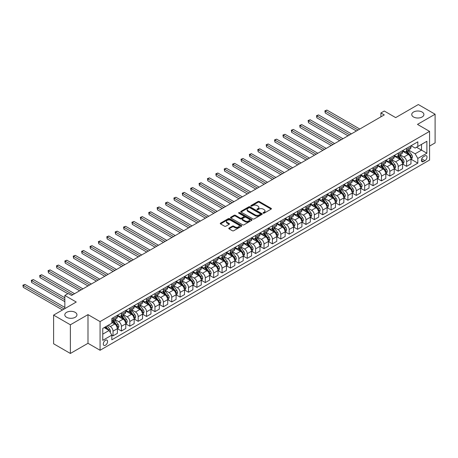 <?xml version="1.0" encoding="UTF-8"?>
<svg xmlns="http://www.w3.org/2000/svg" width="458" height="458" viewBox="0 0 458 458"><rect width="100%" height="100%" fill="white"/><g stroke="black" fill="none" stroke-linecap="round" stroke-linejoin="round"><path stroke-width="0.69" d="M263.224 213.165A0.653 0.378 0 0 0 264.146 213.165L271.147 209.123A0.933 0.538 0 0 0 271.422 208.745A0.933 0.538 0 0 0 271.147 208.361L259.291 201.52A0.933 0.538 0 0 0 257.974 201.52L250.973 205.562A0.653 0.378 0 0 0 251.894 206.094L252.805 205.568A2.983 1.723 0 0 1 257.018 205.568L258.009 206.14A2.983 1.723 0 0 1 258.879 207.354A2.983 1.723 0 0 1 258.009 208.573L257.098 209.094A0.653 0.378 0 0 0 258.02 209.627L258.93 209.106A2.983 1.723 0 0 1 263.144 209.106L264.134 209.678A2.983 1.723 0 0 1 265.005 210.892A2.983 1.723 0 0 1 264.134 212.111L263.224 212.632A0.653 0.378 0 0 0 263.224 213.165L263.224 212.632M75.175 312.339A6.074 3.509 0 0 0 68.557 311.577A6.074 3.509 0 0 0 64.807 314.818A6.074 3.509 0 0 0 66.587 317.297A6.074 3.509 0 0 0 73.206 318.058A6.074 3.509 0 0 0 76.955 314.818A6.074 3.509 0 0 0 75.175 312.339M422.116 112.033A6.074 3.509 0 0 0 415.498 111.271A6.074 3.509 0 0 0 411.748 114.511A6.074 3.509 0 0 0 413.528 116.99A6.074 3.509 0 0 0 420.146 117.752A6.074 3.509 0 0 0 423.896 114.511A6.074 3.509 0 0 0 422.116 112.033M105.443 345.229A3.034 1.752 120 0 0 107.424 342.555A3.034 1.752 120 0 0 106.96 340.122A3.034 1.752 120 0 0 105.443 340.271A3.034 1.752 120 0 0 103.456 342.945A3.034 1.752 120 0 0 103.92 345.384A3.034 1.752 120 0 0 105.443 345.229M229.057 228.061A0.933 0.538 0 0 0 228.782 228.445A0.933 0.538 0 0 0 229.057 228.823L232.383 230.746A0.933 0.538 0 0 0 233.7 230.746L241.475 226.258A0.933 0.538 0 0 0 241.744 225.874A0.933 0.538 0 0 0 241.475 225.496L229.618 218.649A0.933 0.538 0 0 0 228.302 218.649L220.527 223.138A0.933 0.538 0 0 0 220.252 223.521A0.933 0.538 0 0 0 220.527 223.899L224.546 226.218A0.933 0.538 0 0 0 225.863 226.218L229.189 224.3A0.933 0.538 0 0 0 229.464 223.916A0.933 0.538 0 0 0 229.189 223.538L227.197 222.388A2.49 1.437 0 0 1 226.464 221.369A2.49 1.437 0 0 1 228.004 220.04A2.49 1.437 0 0 1 230.718 220.355L238.526 224.861A2.49 1.437 0 0 1 239.253 225.874A2.49 1.437 0 0 1 237.719 227.208A2.49 1.437 0 0 1 235 226.893L233.7 226.143A0.933 0.538 0 0 0 232.383 226.143L229.057 228.061L229.057 228.823L232.383 226.916L232.383 226.143M429.564 146.091L435.1 142.89L435.1 114.225L418.326 104.538L395.678 117.614L384.268 111.025L380.913 112.966L384.268 114.901L71.551 295.444L68.196 293.509L64.841 295.444L64.841 308.618M70.377 324.791L70.377 353.462L87.993 343.294L87.993 314.623L70.377 324.791L53.603 315.11L76.251 302.034L64.841 295.444M87.993 314.623L100.073 321.596L429.564 131.366L429.564 160.037L100.073 350.267L100.073 321.596M435.1 114.225L417.484 124.393L429.564 131.366M252.868 218.918A0.933 0.538 0 0 0 254.184 218.918L261.959 214.43A0.933 0.538 0 0 0 262.234 214.046A0.933 0.538 0 0 0 261.959 213.668L250.102 206.821A0.933 0.538 0 0 0 248.786 206.821L241.011 211.31A0.933 0.538 0 0 0 240.736 211.693A0.933 0.538 0 0 0 241.011 212.071L252.868 218.918M239.002 213.308A0.653 0.378 0 0 1 239.66 213.399L239.66 212.621L251.717 219.582A0.933 0.538 0 0 1 251.986 219.96A0.933 0.538 0 0 1 251.717 220.344L243.942 224.832A0.933 0.538 0 0 1 242.626 224.832L230.769 217.985L234.095 216.079L234.095 215.306L230.769 217.224A0.933 0.538 0 0 0 230.494 217.607A0.933 0.538 0 0 0 230.769 217.985L230.769 217.224M234.095 216.079A0.933 0.538 0 0 1 235.412 216.079L235.412 215.306A0.933 0.538 0 0 0 234.095 215.306M235.412 215.306L240.221 218.082A0.933 0.538 0 0 0 241.538 218.082L243.748 216.806A0.933 0.538 0 0 0 244.017 216.428A0.933 0.538 0 0 0 243.748 216.044L238.738 213.153A0.653 0.378 0 0 1 239.66 212.621M70.377 353.462L53.603 343.775L53.603 315.11M424.932 155.892L423.455 156.745A2.943 1.7 120 0 0 421.537 159.338A2.943 1.7 120 0 0 421.984 161.691A2.943 1.7 120 0 0 423.455 161.548L424.932 160.695A2.943 1.7 120 0 0 426.856 158.102A2.943 1.7 120 0 0 426.404 155.743A2.943 1.7 120 0 0 424.932 155.892M411.078 145.718L415.137 148.066L417.822 146.514L417.822 141.825L111.815 318.499L111.815 323.188L102.758 328.415L102.758 340.351L111.815 335.119L111.815 339.807L417.822 163.134L417.822 158.451L415.137 153.796L408.462 149.949M417.822 146.514L426.879 141.287L426.879 153.218L417.822 158.451M87.993 343.294L100.073 350.267M380.913 112.966L380.913 116.836M416.545 147.253L421.509 150.121L421.509 144.385L426.879 141.287M415.137 153.796L421.509 150.121L426.879 153.218M102.758 334.151L109.13 330.47L104.166 327.602M111.815 335.159L113.023 335.857L113.023 331.168A3.796 2.193 -120 0 0 110.338 326.52L108.191 325.277M113.023 335.857L117.385 333.338L117.385 328.649A3.796 2.193 -120 0 0 114.7 324.001L111.815 322.335M117.488 328.747L121.41 331.014L121.41 326.325A3.796 2.193 -120 0 0 118.725 321.676L114.872 319.449M121.41 331.014L125.773 328.495L125.773 323.806A3.796 2.193 -120 0 0 123.088 319.157L117.385 315.865M125.876 323.903L129.803 326.17L129.803 321.482A3.796 2.193 -120 0 0 127.118 316.833L123.259 314.606M129.803 326.17L134.16 323.651L134.16 318.963A3.796 2.193 -120 0 0 131.48 314.314L125.773 311.022M134.263 319.06L138.19 321.327L138.19 316.638A3.796 2.193 -120 0 0 135.505 311.99L131.652 309.763M138.19 321.327L142.553 318.808L142.553 314.119A3.796 2.193 -120 0 0 139.867 309.471L134.16 306.179M142.65 314.217L146.577 316.484L146.577 311.795A3.796 2.193 -120 0 0 143.892 307.146L140.039 304.919M146.577 316.484L150.94 313.965L150.94 309.276A3.796 2.193 -120 0 0 148.255 304.627L142.553 301.335M151.037 309.373L154.964 311.64L154.964 306.952A3.796 2.193 -120 0 0 152.279 302.303L148.426 300.076M154.964 311.64L159.327 309.121L159.327 304.433A3.796 2.193 -120 0 0 156.642 299.784L150.94 296.492M159.43 304.53L163.351 306.797L163.351 302.108A3.796 2.193 -120 0 0 160.666 297.46L156.813 295.233M163.351 306.797L167.714 304.278L167.714 299.589A3.796 2.193 -120 0 0 165.029 294.941L159.327 291.649M167.817 299.687L171.744 301.954L171.744 297.265A3.796 2.193 -120 0 0 169.059 292.616L165.201 290.389M171.744 301.954L176.101 299.435L176.101 294.746A3.796 2.193 -120 0 0 173.422 290.097L167.714 286.805M176.204 294.843L180.131 297.11L180.131 292.422A3.796 2.193 -120 0 0 177.446 287.773L173.593 285.546M180.131 297.11L184.494 294.591L184.494 289.903A3.796 2.193 -120 0 0 181.809 285.254L176.101 281.962M184.591 290L188.519 292.267L188.519 287.578A3.796 2.193 -120 0 0 185.834 282.93L181.981 280.708M188.519 292.267L192.881 289.748L192.881 285.059A3.796 2.193 -120 0 0 190.196 280.411L184.494 277.119M192.978 285.157L196.906 287.424L196.906 282.735A3.796 2.193 -120 0 0 194.221 278.086L190.368 275.865M196.906 287.424L201.268 284.905L201.268 280.222A3.796 2.193 -120 0 0 198.583 275.567L192.881 272.275M201.371 280.313L205.293 282.58L205.293 277.892A3.796 2.193 -120 0 0 202.608 273.243L198.755 271.022M205.293 282.58L209.655 280.061L209.655 275.378A3.796 2.193 -120 0 0 206.97 270.73L201.268 267.432M209.758 275.476L213.686 277.737L213.686 273.054A3.796 2.193 -120 0 0 211.001 268.399L207.142 266.178M213.686 277.737L218.042 275.224L218.042 270.535A3.796 2.193 -120 0 0 215.363 265.886L209.655 262.589M218.145 270.632L222.073 272.899L222.073 268.211A3.796 2.193 -120 0 0 219.388 263.562L215.535 261.335M222.073 272.899L226.435 270.38L226.435 265.692A3.796 2.193 -120 0 0 223.75 261.043L218.042 257.745M226.533 265.789L230.46 268.056L230.46 263.367A3.796 2.193 -120 0 0 227.775 258.718L223.922 256.491M230.46 268.056L234.822 265.537L234.822 260.848A3.796 2.193 -120 0 0 232.137 256.199L226.435 252.902M234.92 260.946L238.847 263.213L238.847 258.524A3.796 2.193 -120 0 0 236.162 253.875L232.309 251.648M238.847 263.213L243.209 260.694L243.209 256.005A3.796 2.193 -120 0 0 240.524 251.356L234.822 248.064M243.312 256.102L247.234 258.369L247.234 253.68A3.796 2.193 -120 0 0 244.549 249.032L240.696 246.805M247.234 258.369L251.597 255.85L251.597 251.161A3.796 2.193 -120 0 0 248.912 246.513L243.209 243.221M251.7 251.259L255.627 253.526L255.627 248.837A3.796 2.193 -120 0 0 252.942 244.188L249.083 241.961M255.627 253.526L259.984 251.007L259.984 246.318A3.796 2.193 -120 0 0 257.304 241.669L251.597 238.378M260.087 246.415L264.014 248.683L264.014 243.994A3.796 2.193 -120 0 0 261.329 239.345L257.476 237.118M264.014 248.683L268.377 246.164L268.377 241.475A3.796 2.193 -120 0 0 265.692 236.826L259.984 233.534M268.474 241.572L272.401 243.839L272.401 239.15A3.796 2.193 -120 0 0 269.716 234.502L265.863 232.275M272.401 243.839L276.764 241.32L276.764 236.631A3.796 2.193 -120 0 0 274.079 231.983L268.377 228.691M276.861 236.729L280.788 238.996L280.788 234.307A3.796 2.193 -120 0 0 278.103 229.658L274.25 227.431M280.788 238.996L285.151 236.477L285.151 231.788A3.796 2.193 -120 0 0 282.466 227.139L276.764 223.847M285.254 231.885L289.175 234.153L289.175 229.464A3.796 2.193 -120 0 0 286.49 224.815L282.638 222.588M289.175 234.153L293.538 231.634L293.538 226.945A3.796 2.193 -120 0 0 290.853 222.296L285.151 219.004M293.641 227.042L297.568 229.309L297.568 224.62A3.796 2.193 -120 0 0 294.883 219.972L291.025 217.75M297.568 229.309L301.925 226.79L301.925 222.101A3.796 2.193 -120 0 0 299.246 217.453L293.538 214.161M302.028 222.199L305.955 224.466L305.955 219.777A3.796 2.193 -120 0 0 303.27 215.128L299.418 212.907M305.955 224.466L310.318 221.947L310.318 217.258A3.796 2.193 -120 0 0 307.633 212.609L301.925 209.317M310.415 217.355L314.343 219.622L314.343 214.934A3.796 2.193 -120 0 0 311.658 210.285L307.805 208.064M314.343 219.622L318.705 217.103L318.705 212.42A3.796 2.193 -120 0 0 316.02 207.766L310.318 204.474M318.802 212.512L322.73 214.779L322.73 210.096A3.796 2.193 -120 0 0 320.045 205.442L316.192 203.22M322.73 214.779L327.092 212.266L327.092 207.577A3.796 2.193 -120 0 0 324.407 202.928L318.705 199.631M327.195 207.674L331.117 209.936L331.117 205.253A3.796 2.193 -120 0 0 328.432 200.598L324.579 198.377M331.117 209.936L335.479 207.422L335.479 202.734A3.796 2.193 -120 0 0 332.794 198.085L327.092 194.787M335.582 202.831L339.51 205.098L339.51 200.409A3.796 2.193 -120 0 0 336.825 195.761L332.966 193.534M339.51 205.098L343.866 202.579L343.866 197.89A3.796 2.193 -120 0 0 341.187 193.242L335.479 189.944M343.969 197.988L347.897 200.255L347.897 195.566A3.796 2.193 -120 0 0 345.212 190.917L341.359 188.69M347.897 200.255L352.259 197.736L352.259 193.047A3.796 2.193 -120 0 0 349.574 188.398L343.866 185.106M352.357 193.144L356.284 195.411L356.284 190.723A3.796 2.193 -120 0 0 353.599 186.074L349.746 183.847M356.284 195.411L360.646 192.892L360.646 188.204A3.796 2.193 -120 0 0 357.961 183.555L352.259 180.263M360.744 188.301L364.671 190.568L364.671 185.879A3.796 2.193 -120 0 0 361.986 181.231L358.133 179.004M364.671 190.568L369.034 188.049L369.034 183.36A3.796 2.193 -120 0 0 366.348 178.712L360.646 175.42M369.137 183.458L373.058 185.725L373.058 181.036A3.796 2.193 -120 0 0 370.379 176.387L366.52 174.16M373.058 185.725L377.421 183.206L377.421 178.517A3.796 2.193 -120 0 0 374.736 173.868L369.034 170.576M377.524 178.614L381.451 180.881L381.451 176.193A3.796 2.193 -120 0 0 378.766 171.544L374.913 169.317M381.451 180.881L385.808 178.362L385.808 173.674A3.796 2.193 -120 0 0 383.128 169.025L377.421 165.733M385.911 173.771L389.838 176.038L389.838 171.349A3.796 2.193 -120 0 0 387.153 166.701L383.3 164.474M389.838 176.038L394.201 173.519L394.201 168.83A3.796 2.193 -120 0 0 391.516 164.182L385.808 160.89M394.298 168.928L398.225 171.195L398.225 166.506A3.796 2.193 -120 0 0 395.54 161.857L391.687 159.63M398.225 171.195L402.588 168.676L402.588 163.987A3.796 2.193 -120 0 0 399.903 159.338L394.201 156.046M402.685 164.084L406.612 166.351L406.612 161.663A3.796 2.193 -120 0 0 403.927 157.014L400.074 154.787M406.612 166.351L410.975 163.832L410.975 159.144A3.796 2.193 -120 0 0 408.29 154.495L402.588 151.203M402.685 150.562L403.927 151.283A3.796 2.193 -120 0 0 405.828 151.466A3.796 2.193 -120 0 0 406.612 149.732L406.612 148.295M394.298 155.405L395.54 156.121A3.796 2.193 -120 0 0 397.441 156.31A3.796 2.193 -120 0 0 398.225 154.575L398.225 153.138M385.911 160.248L387.153 160.964A3.796 2.193 -120 0 0 389.048 161.153A3.796 2.193 -120 0 0 389.838 159.418L389.838 157.981M377.524 165.092L378.766 165.807A3.796 2.193 -120 0 0 380.661 165.996A3.796 2.193 -120 0 0 381.451 164.262L381.451 162.825M369.137 169.935L370.379 170.651A3.796 2.193 -120 0 0 372.274 170.84A3.796 2.193 -120 0 0 373.058 169.105L373.058 167.668M360.744 174.779L361.986 175.494A3.796 2.193 -120 0 0 363.887 175.683A3.796 2.193 -120 0 0 364.671 173.943L364.671 172.511M352.357 179.622L353.599 180.338A3.796 2.193 -120 0 0 355.5 180.526A3.796 2.193 -120 0 0 356.284 178.786L356.284 177.355M343.969 184.465L345.212 185.181A3.796 2.193 -120 0 0 347.107 185.37A3.796 2.193 -120 0 0 347.897 183.629L347.897 182.198M335.582 189.309L336.825 190.024A3.796 2.193 -120 0 0 338.72 190.213A3.796 2.193 -120 0 0 339.51 188.473L339.51 187.041M327.195 194.152L328.432 194.868A3.796 2.193 -120 0 0 330.332 195.056A3.796 2.193 -120 0 0 331.117 193.316L331.117 191.885M318.802 198.995L320.045 199.711A3.796 2.193 -120 0 0 321.945 199.9A3.796 2.193 -120 0 0 322.73 198.159L322.73 196.728M310.415 203.839L311.658 204.554A3.796 2.193 -120 0 0 313.558 204.743A3.796 2.193 -120 0 0 314.343 203.003L314.343 201.572M302.028 208.676L303.27 209.398A3.796 2.193 -120 0 0 305.165 209.587A3.796 2.193 -120 0 0 305.955 207.846L305.955 206.415M293.641 213.52L294.883 214.241A3.796 2.193 -120 0 0 296.778 214.424A3.796 2.193 -120 0 0 297.568 212.689L297.568 211.252M285.254 218.363L286.49 219.084A3.796 2.193 -120 0 0 288.391 219.268A3.796 2.193 -120 0 0 289.175 217.533L289.175 216.096M276.861 223.206L278.103 223.922A3.796 2.193 -120 0 0 280.004 224.111A3.796 2.193 -120 0 0 280.788 222.376L280.788 220.939M268.474 228.05L269.716 228.765A3.796 2.193 -120 0 0 271.617 228.954A3.796 2.193 -120 0 0 272.401 227.22L272.401 225.783M260.087 232.893L261.329 233.609A3.796 2.193 -120 0 0 263.224 233.798A3.796 2.193 -120 0 0 264.014 232.063L264.014 230.626M251.7 237.736L252.942 238.452A3.796 2.193 -120 0 0 254.837 238.641A3.796 2.193 -120 0 0 255.627 236.906L255.627 235.469M243.312 242.58L244.549 243.295A3.796 2.193 -120 0 0 246.45 243.484A3.796 2.193 -120 0 0 247.234 241.744L247.234 240.313M234.92 247.423L236.162 248.139A3.796 2.193 -120 0 0 238.063 248.328A3.796 2.193 -120 0 0 238.847 246.587L238.847 245.156M226.533 252.266L227.775 252.982A3.796 2.193 -120 0 0 229.676 253.171A3.796 2.193 -120 0 0 230.46 251.431L230.46 249.999M218.145 257.11L219.388 257.825A3.796 2.193 -120 0 0 221.283 258.014A3.796 2.193 -120 0 0 222.073 256.274L222.073 254.843M209.758 261.953L211.001 262.669A3.796 2.193 -120 0 0 212.896 262.858A3.796 2.193 -120 0 0 213.686 261.117L213.686 259.686M201.371 266.796L202.608 267.512A3.796 2.193 -120 0 0 204.508 267.701A3.796 2.193 -120 0 0 205.293 265.961L205.293 264.529M192.978 271.64L194.221 272.355A3.796 2.193 -120 0 0 196.121 272.544A3.796 2.193 -120 0 0 196.906 270.804L196.906 269.373M184.591 276.477L185.834 277.199A3.796 2.193 -120 0 0 187.734 277.382A3.796 2.193 -120 0 0 188.519 275.647L188.519 274.216M176.204 281.321L177.446 282.042A3.796 2.193 -120 0 0 179.341 282.225A3.796 2.193 -120 0 0 180.131 280.491L180.131 279.054M167.817 286.164L169.059 286.885A3.796 2.193 -120 0 0 170.954 287.069A3.796 2.193 -120 0 0 171.744 285.334L171.744 283.897M159.43 291.007L160.666 291.723A3.796 2.193 -120 0 0 162.567 291.912A3.796 2.193 -120 0 0 163.351 290.177L163.351 288.74M151.037 295.851L152.279 296.566A3.796 2.193 -120 0 0 154.18 296.755A3.796 2.193 -120 0 0 154.964 295.021L154.964 293.584M142.65 300.694L143.892 301.41A3.796 2.193 -120 0 0 145.793 301.599A3.796 2.193 -120 0 0 146.577 299.864L146.577 298.427M134.263 305.538L135.505 306.253A3.796 2.193 -120 0 0 137.4 306.442A3.796 2.193 -120 0 0 138.19 304.707L138.19 303.27M125.876 310.381L127.118 311.096A3.796 2.193 -120 0 0 129.013 311.285A3.796 2.193 -120 0 0 129.803 309.545L129.803 308.114M117.488 315.224L118.725 315.94A3.796 2.193 -120 0 0 120.626 316.129A3.796 2.193 -120 0 0 121.41 314.388L121.41 312.957M411.078 159.241L417.822 163.134M405.828 151.466L410.191 148.953A3.796 2.193 -120 0 0 410.975 147.213L410.975 145.781M397.441 156.31L401.803 153.791A3.796 2.193 -120 0 0 402.588 152.056L402.588 150.625M389.048 161.153L393.411 158.634A3.796 2.193 -120 0 0 394.201 156.899L394.201 155.462M380.661 165.996L385.023 163.477A3.796 2.193 -120 0 0 385.808 161.743L385.808 160.306M372.274 170.84L376.636 168.321A3.796 2.193 -120 0 0 377.421 166.586L377.421 165.149M363.887 175.683L368.249 173.164A3.796 2.193 -120 0 0 369.034 171.429L369.034 169.992M355.5 180.526L359.862 178.007A3.796 2.193 -120 0 0 360.646 176.273L360.646 174.836M347.107 185.37L351.469 182.851A3.796 2.193 -120 0 0 352.259 181.11L352.259 179.679M338.72 190.213L343.082 187.694A3.796 2.193 -120 0 0 343.866 185.954L343.866 184.522M330.332 195.056L334.695 192.537A3.796 2.193 -120 0 0 335.479 190.797L335.479 189.366M321.945 199.9L326.308 197.381A3.796 2.193 -120 0 0 327.092 195.64L327.092 194.209M313.558 204.743L317.921 202.224A3.796 2.193 -120 0 0 318.705 200.484L318.705 199.053M305.165 209.587L309.528 207.068A3.796 2.193 -120 0 0 310.318 205.327L310.318 203.896M296.778 214.424L301.141 211.911A3.796 2.193 -120 0 0 301.925 210.17L301.925 208.739M288.391 219.268L292.754 216.749A3.796 2.193 -120 0 0 293.538 215.014L293.538 213.583M280.004 224.111L284.366 221.592A3.796 2.193 -120 0 0 285.151 219.857L285.151 218.42M271.617 228.954L275.979 226.435A3.796 2.193 -120 0 0 276.764 224.701L276.764 223.264M263.224 233.798L267.587 231.279A3.796 2.193 -120 0 0 268.377 229.544L268.377 228.107M254.837 238.641L259.199 236.122A3.796 2.193 -120 0 0 259.984 234.387L259.984 232.95M246.45 243.484L250.812 240.965A3.796 2.193 -120 0 0 251.597 239.231L251.597 237.794M238.063 248.328L242.425 245.809A3.796 2.193 -120 0 0 243.209 244.074L243.209 242.637M229.676 253.171L234.038 250.652A3.796 2.193 -120 0 0 234.822 248.912L234.822 247.48M221.283 258.014L225.645 255.495A3.796 2.193 -120 0 0 226.435 253.755L226.435 252.324M212.896 262.858L217.258 260.339A3.796 2.193 -120 0 0 218.042 258.598L218.042 257.167M204.508 267.701L208.871 265.182A3.796 2.193 -120 0 0 209.655 263.442L209.655 262.01M196.121 272.544L200.484 270.025A3.796 2.193 -120 0 0 201.268 268.285L201.268 266.854M187.734 277.382L192.097 274.869A3.796 2.193 -120 0 0 192.881 273.128L192.881 271.697M179.341 282.225L183.704 279.712A3.796 2.193 -120 0 0 184.494 277.972L184.494 276.54M170.954 287.069L175.317 284.55A3.796 2.193 -120 0 0 176.101 282.815L176.101 281.384M162.567 291.912L166.93 289.393A3.796 2.193 -120 0 0 167.714 287.658L167.714 286.221M154.18 296.755L158.542 294.236A3.796 2.193 -120 0 0 159.327 292.502L159.327 291.065M145.793 301.599L150.155 299.08A3.796 2.193 -120 0 0 150.94 297.345L150.94 295.908M137.4 306.442L141.762 303.923A3.796 2.193 -120 0 0 142.553 302.188L142.553 300.751M129.013 311.285L133.375 308.766A3.796 2.193 -120 0 0 134.16 307.032L134.16 305.595M120.626 316.129L124.988 313.61A3.796 2.193 -120 0 0 125.773 311.869L125.773 310.438M111.815 321.127A3.796 2.193 -120 0 0 112.239 320.972L116.601 318.453A3.796 2.193 -120 0 0 117.385 316.713L117.385 315.281M112.239 320.972A3.796 2.193 -120 0 0 113.023 319.232L113.023 317.8M109.13 330.47L111.815 335.119M263.487 213.256L264.134 212.884A2.983 1.723 0 0 0 265.005 211.67L265.005 210.892M258.879 207.354L258.879 208.132A2.983 1.723 0 0 1 258.009 209.346L257.362 209.718M271.147 208.361L271.147 209.123L259.291 202.293A0.933 0.538 0 0 0 257.974 202.293L251.236 206.186M261.959 213.668L261.959 214.43L250.102 207.6A0.933 0.538 0 0 0 248.786 207.6L241.023 212.077L241.011 211.31M260.31 214.315A0.653 0.378 0 0 0 260.31 213.783L249.902 207.772A0.653 0.378 0 0 0 248.98 207.772L248.024 208.327A2.983 1.723 0 0 0 247.154 209.541A2.983 1.723 0 0 0 248.024 210.76L255.14 214.865A2.983 1.723 0 0 0 259.354 214.865L260.31 214.315L260.31 215.088A0.653 0.378 0 0 0 260.505 214.825L260.505 214.046M247.154 209.541L247.154 210.319A2.983 1.723 0 0 0 248.024 211.533L248.024 210.76M260.31 215.088L259.354 215.644A2.983 1.723 0 0 1 255.14 215.644L248.024 211.533M235.412 216.079L240.221 218.855A0.933 0.538 0 0 0 241.538 218.855L243.748 217.579A0.933 0.538 0 0 0 244.017 217.201L244.017 216.428M239.66 213.399L251.705 220.35M245.213 220.962A2.49 1.437 0 0 0 247.927 221.271A2.49 1.437 0 0 0 249.467 219.943A2.49 1.437 0 0 0 248.734 218.924L245.986 217.338A0.933 0.538 0 0 0 244.669 217.338L242.459 218.615A0.933 0.538 0 0 0 242.19 218.993A0.933 0.538 0 0 0 242.459 219.371L245.213 220.962L245.213 221.735A2.49 1.437 0 0 0 247.927 222.05A2.49 1.437 0 0 0 249.467 220.716L249.467 219.943M242.19 218.993L242.19 219.766A0.933 0.538 0 0 0 242.459 220.149L242.459 219.371M245.213 221.735L242.459 220.149M239.253 225.874L239.253 226.653A2.49 1.437 0 0 1 237.719 227.981A2.49 1.437 0 0 1 235 227.666L233.7 226.916A0.933 0.538 0 0 0 232.383 226.916M226.464 221.369L226.464 222.147A2.49 1.437 0 0 0 227.197 223.161L227.197 222.388M229.177 224.306L227.197 223.161M241.463 226.263L229.618 219.428A0.933 0.538 0 0 0 228.302 219.428L220.538 223.905L220.527 223.138M410.975 159.298L411.782 158.834L412.452 156.899A2.513 1.454 -120 0 0 411.65 154.758L408.908 151.094A7.259 4.191 -120 0 0 408.112 150.15M405.387 152.817A7.259 4.191 -120 0 0 403.899 151.266M410.288 157.472L411.095 157.008A2.513 1.454 -120 0 0 410.374 155.491L407.631 151.833A7.259 4.191 -120 0 0 406.841 150.882M406.166 151.272A6.028 3.481 60 0 1 407.151 152.399L409.475 155.497M359.77 129.042L326.926 110.075L325.249 111.048L325.249 112.983L356.416 130.977M406.034 151.352A7.259 4.191 60 0 1 406.824 152.296L408.65 154.73M325.249 112.983L324.877 110.83L358.093 130.009M324.877 110.83L326.926 110.075M402.588 164.141L403.395 163.678L404.065 161.743A2.513 1.454 -120 0 0 403.263 159.602L400.521 155.938A7.259 4.191 -120 0 0 399.725 154.993M397 157.661A7.259 4.191 -120 0 0 395.512 156.109M401.901 162.315L402.708 161.846A2.513 1.454 -120 0 0 401.987 160.334L399.244 156.676A7.259 4.191 -120 0 0 398.449 155.726M397.773 156.115A6.028 3.481 60 0 1 398.763 157.243L401.088 160.34M351.383 133.885L318.539 114.918L316.862 115.891L316.862 117.826L348.028 135.82M397.647 156.189A7.259 4.191 60 0 1 398.437 157.14L400.263 159.573M316.862 117.826L316.489 115.674L349.706 134.852M316.489 115.674L318.539 114.918M394.201 168.985L395.002 168.521L395.672 166.586A2.513 1.454 -120 0 0 394.87 164.445L392.128 160.781A7.259 4.191 -120 0 0 391.338 159.836M388.613 162.504A7.259 4.191 -120 0 0 387.125 160.953M393.514 167.159L394.315 166.689A2.513 1.454 -120 0 0 393.599 165.178L390.857 161.519A7.259 4.191 -120 0 0 390.061 160.569M389.386 160.958A6.028 3.481 60 0 1 390.376 162.086L392.695 165.183M342.996 138.728L310.146 119.761L308.469 120.729L308.469 122.67L339.641 140.663M389.26 161.033A7.259 4.191 60 0 1 390.05 161.983L391.871 164.416M308.469 122.67L308.102 120.517L341.319 139.696M308.102 120.517L310.146 119.761M385.808 173.828L386.615 173.364L387.285 171.429A2.513 1.454 -120 0 0 386.483 169.288L383.741 165.624A7.259 4.191 -120 0 0 382.951 164.68M380.22 167.347A7.259 4.191 -120 0 0 378.737 165.796M385.121 172.002L385.928 171.532A2.513 1.454 -120 0 0 385.207 170.021L382.464 166.363A7.259 4.191 -120 0 0 381.674 165.412M380.999 165.802A6.028 3.481 60 0 1 381.989 166.93L384.308 170.027M334.609 143.572L301.759 124.605L300.082 125.572L300.082 127.513L331.254 145.507M380.867 165.876A7.259 4.191 60 0 1 381.663 166.826L383.483 169.26M300.082 127.513L299.715 125.36L332.932 144.539M299.715 125.36L301.759 124.605M377.421 178.672L378.228 178.208L378.898 176.273A2.513 1.454 -120 0 0 378.096 174.126L375.354 170.468A7.259 4.191 -120 0 0 374.564 169.517M371.833 172.191A7.259 4.191 -120 0 0 370.35 170.634M376.734 176.84L377.541 176.376A2.513 1.454 -120 0 0 376.82 174.864L374.077 171.206A7.259 4.191 -120 0 0 373.287 170.256M372.612 170.645A6.028 3.481 60 0 1 373.602 171.773L375.921 174.87M326.222 148.415L293.372 129.448L291.694 130.416L291.694 132.356L322.867 150.35M372.48 170.719A7.259 4.191 60 0 1 373.276 171.67L375.096 174.103M291.694 132.356L291.322 130.204L324.545 149.382M291.322 130.204L293.372 129.448M369.034 183.515L369.841 183.051L370.511 181.11A2.513 1.454 -120 0 0 369.709 178.969L366.967 175.311A7.259 4.191 -120 0 0 366.171 174.361M363.446 177.034A7.259 4.191 -120 0 0 361.957 175.477M368.346 181.683L369.154 181.219A2.513 1.454 -120 0 0 368.432 179.708L365.69 176.049A7.259 4.191 -120 0 0 364.9 175.099M364.225 175.488A6.028 3.481 60 0 1 365.209 176.616L367.534 179.713M317.829 153.258L284.985 134.291L283.307 135.259L283.307 137.2L314.474 155.193M364.093 175.563A7.259 4.191 60 0 1 364.883 176.513L366.709 178.946M283.307 137.2L282.935 135.047L316.152 154.226M282.935 135.047L284.985 134.291M360.646 188.358L361.454 187.894L362.123 185.954A2.513 1.454 -120 0 0 361.322 183.813L358.58 180.154A7.259 4.191 -120 0 0 357.784 179.204M355.059 181.878A7.259 4.191 -120 0 0 353.57 180.32M359.959 186.526L360.767 186.062A2.513 1.454 -120 0 0 360.045 184.551L357.303 180.893A7.259 4.191 -120 0 0 356.507 179.942M355.832 180.332A6.028 3.481 60 0 1 356.822 181.454L359.146 184.551M309.442 158.102L276.598 139.135L274.92 140.102L274.92 142.043L306.087 160.037M355.706 180.406A7.259 4.191 60 0 1 356.496 181.357L358.322 183.79M274.92 142.043L274.548 139.89L307.765 159.069M274.548 139.89L276.598 139.135M352.259 193.202L353.061 192.738L353.731 190.797A2.513 1.454 -120 0 0 352.929 188.656L350.187 184.998A7.259 4.191 -120 0 0 349.397 184.047M346.672 186.721A7.259 4.191 -120 0 0 345.183 185.164M351.572 191.37L352.374 190.906A2.513 1.454 -120 0 0 351.658 189.394L348.916 185.736A7.259 4.191 -120 0 0 348.12 184.786M347.445 185.175A6.028 3.481 60 0 1 348.435 186.297L350.754 189.394M301.055 162.945L268.205 143.978L266.527 144.946L266.527 146.886L297.7 164.88M347.319 185.25A7.259 4.191 60 0 1 348.109 186.2L349.929 188.633M266.527 146.886L266.161 144.734L299.377 163.912M266.161 144.734L268.205 143.978M343.866 198.045L344.674 197.581L345.343 195.64A2.513 1.454 -120 0 0 344.542 193.499L341.8 189.841A7.259 4.191 -120 0 0 341.01 188.891M338.279 191.564A7.259 4.191 -120 0 0 336.796 190.007M343.179 196.213L343.987 195.749A2.513 1.454 -120 0 0 343.265 194.238L340.523 190.574A7.259 4.191 -120 0 0 339.733 189.629M339.057 190.018A6.028 3.481 60 0 1 340.048 191.141L342.366 194.238M292.668 167.783L259.818 148.821L258.14 149.789L258.14 151.724L289.313 169.723M338.926 190.093A7.259 4.191 60 0 1 339.721 191.043L341.542 193.476M258.14 151.724L257.774 149.577L290.99 168.756M257.774 149.577L259.818 148.821M335.479 202.888L336.286 202.425L336.956 200.484A2.513 1.454 -120 0 0 336.155 198.343L333.413 194.684A7.259 4.191 -120 0 0 332.623 193.734M329.892 196.408A7.259 4.191 -120 0 0 328.409 194.85M334.792 201.056L335.6 200.593A2.513 1.454 -120 0 0 334.878 199.081L332.136 195.417A7.259 4.191 -120 0 0 331.346 194.473M330.67 194.862A6.028 3.481 60 0 1 331.661 195.984L333.979 199.081M284.281 172.626L251.431 153.665L249.753 154.632L249.753 156.567L280.926 174.567M330.539 194.936A7.259 4.191 60 0 1 331.334 195.887L333.155 198.32M249.753 156.567L249.381 154.42L282.603 173.599M249.381 154.42L251.431 153.665M327.092 207.732L327.899 207.268L328.569 205.327A2.513 1.454 -120 0 0 327.768 203.186L325.025 199.528A7.259 4.191 -120 0 0 324.23 198.577M321.505 201.251A7.259 4.191 -120 0 0 320.016 199.694M326.405 205.9L327.212 205.436A2.513 1.454 -120 0 0 326.491 203.924L323.749 200.261A7.259 4.191 -120 0 0 322.959 199.316M322.283 199.705A6.028 3.481 60 0 1 323.268 200.827L325.592 203.924M275.888 177.469L243.043 158.508L241.366 159.476L241.366 161.411L272.533 179.41M322.151 199.78A7.259 4.191 60 0 1 322.942 200.724L324.768 203.163M241.366 161.411L240.994 159.264L274.21 178.443M240.994 159.264L243.043 158.508M318.705 212.575L319.512 212.106L320.182 210.17A2.513 1.454 -120 0 0 319.381 208.029L316.638 204.371A7.259 4.191 -120 0 0 315.843 203.421M313.117 206.094A7.259 4.191 -120 0 0 311.629 204.537M318.018 210.743L318.825 210.279A2.513 1.454 -120 0 0 318.104 208.768L315.362 205.104A7.259 4.191 -120 0 0 314.566 204.154M313.89 204.549A6.028 3.481 60 0 1 314.881 205.671L317.205 208.768M267.501 182.313L234.656 163.351L232.979 164.319L232.979 166.254L264.146 184.253M313.764 204.623A7.259 4.191 60 0 1 314.554 205.568L316.381 208.001M232.979 166.254L232.607 164.107L265.823 183.28M232.607 164.107L234.656 163.351M310.318 217.418L311.119 216.949L311.789 215.014A2.513 1.454 -120 0 0 310.988 212.873L308.245 209.214A7.259 4.191 -120 0 0 307.455 208.264M304.73 210.938A7.259 4.191 -120 0 0 303.242 209.38M309.631 215.586L310.432 215.123A2.513 1.454 -120 0 0 309.717 213.605L306.975 209.947A7.259 4.191 -120 0 0 306.179 208.997M305.503 209.392A6.028 3.481 60 0 1 306.494 210.514L308.812 213.611M259.114 187.156L226.263 168.195L224.586 169.162L224.586 171.097L255.759 189.097M305.377 209.466A7.259 4.191 60 0 1 306.167 210.411L307.988 212.844M224.586 171.097L224.22 168.95L257.436 188.124M224.22 168.95L226.263 168.195M301.925 222.256L302.732 221.792L303.402 219.857A2.513 1.454 -120 0 0 302.601 217.716L299.858 214.052A7.259 4.191 -120 0 0 299.068 213.107M296.337 215.781A7.259 4.191 -120 0 0 294.855 214.224M301.238 220.43L302.045 219.966A2.513 1.454 -120 0 0 301.324 218.449L298.582 214.791A7.259 4.191 -120 0 0 297.792 213.84M297.116 214.23A6.028 3.481 60 0 1 298.106 215.357L300.425 218.455M250.726 191.999L217.876 173.032L216.199 174.006L216.199 175.941L247.372 193.934M296.984 214.31A7.259 4.191 60 0 1 297.78 215.254L299.601 217.687M216.199 175.941L215.833 173.788L249.049 192.967M215.833 173.788L217.876 173.032M293.538 227.099L294.345 226.636L295.015 224.701A2.513 1.454 -120 0 0 294.213 222.559L291.471 218.895A7.259 4.191 -120 0 0 290.681 217.951M287.95 220.619A7.259 4.191 -120 0 0 286.468 219.067M292.851 225.273L293.658 224.809A2.513 1.454 -120 0 0 292.937 223.292L290.195 219.634A7.259 4.191 -120 0 0 289.404 218.684M288.729 219.073A6.028 3.481 60 0 1 289.719 220.201L292.038 223.298M242.339 196.843L209.489 177.876L207.812 178.849L207.812 180.784L238.984 198.778M288.597 219.147A7.259 4.191 60 0 1 289.393 220.098L291.214 222.531M207.812 180.784L207.44 178.631L240.662 197.81M207.44 178.631L209.489 177.876M285.151 231.943L285.958 231.479L286.628 229.544A2.513 1.454 -120 0 0 285.826 227.403L283.084 223.739A7.259 4.191 -120 0 0 282.288 222.794M279.563 225.462A7.259 4.191 -120 0 0 278.075 223.91M284.464 230.116L285.271 229.647A2.513 1.454 -120 0 0 284.55 228.136L281.807 224.477A7.259 4.191 -120 0 0 281.017 223.527M280.342 223.916A6.028 3.481 60 0 1 281.327 225.044L283.651 228.141M233.946 201.686L201.102 182.719L199.425 183.692L199.425 185.627L230.592 203.621M280.21 223.991A7.259 4.191 60 0 1 281 224.941L282.826 227.374M199.425 185.627L199.053 183.475L232.269 202.654M199.053 183.475L201.102 182.719M276.764 236.786L277.571 236.322L278.241 234.387A2.513 1.454 -120 0 0 277.434 232.246L274.697 228.582A7.259 4.191 -120 0 0 273.901 227.637M271.176 230.305A7.259 4.191 -120 0 0 269.688 228.754M276.077 234.96L276.884 234.49A2.513 1.454 -120 0 0 276.163 232.979L273.42 229.321A7.259 4.191 -120 0 0 272.625 228.37M271.949 228.76A6.028 3.481 60 0 1 272.939 229.887L275.264 232.985M225.559 206.529L192.715 187.562L191.032 188.53L191.032 190.471L222.204 208.464M271.823 228.834A7.259 4.191 60 0 1 272.613 229.784L274.439 232.217M191.032 190.471L190.665 188.318L223.882 207.497M190.665 188.318L192.715 187.562M268.377 241.629L269.178 241.166L269.848 239.231A2.513 1.454 -120 0 0 269.046 237.089L266.304 233.425A7.259 4.191 -120 0 0 265.514 232.475M262.789 235.149A7.259 4.191 -120 0 0 261.3 233.597M267.69 239.803L268.491 239.334A2.513 1.454 -120 0 0 267.775 237.822L265.033 234.164A7.259 4.191 -120 0 0 264.237 233.214M263.562 233.603A6.028 3.481 60 0 1 264.552 234.731L266.871 237.828M217.172 211.373L184.322 192.406L182.645 193.373L182.645 195.314L213.817 213.308M263.436 233.677A7.259 4.191 60 0 1 264.226 234.628L266.046 237.061M182.645 195.314L182.278 193.161L215.495 212.34M182.278 193.161L184.322 192.406M259.984 246.473L260.791 246.009L261.461 244.074A2.513 1.454 -120 0 0 260.659 241.927L257.917 238.269A7.259 4.191 -120 0 0 257.127 237.318M254.396 239.992A7.259 4.191 -120 0 0 252.913 238.435M259.297 244.641L260.104 244.177A2.513 1.454 -120 0 0 259.383 242.666L256.64 239.007A7.259 4.191 -120 0 0 255.85 238.057M255.175 238.446A6.028 3.481 60 0 1 256.165 239.574L258.484 242.671M208.785 216.216L175.935 197.249L174.258 198.217L174.258 200.157L205.43 218.151M255.043 238.521A7.259 4.191 60 0 1 255.839 239.471L257.659 241.904M174.258 200.157L173.891 198.005L207.108 217.184M173.891 198.005L175.935 197.249M251.597 251.316L252.404 250.852L253.074 248.912A2.513 1.454 -120 0 0 252.272 246.77L249.53 243.112A7.259 4.191 -120 0 0 248.74 242.162M246.009 244.835A7.259 4.191 -120 0 0 244.526 243.278M250.91 249.484L251.717 249.02A2.513 1.454 -120 0 0 250.995 247.509L248.253 243.851A7.259 4.191 -120 0 0 247.463 242.9M246.788 243.29A6.028 3.481 60 0 1 247.778 244.412L250.097 247.515M200.398 221.059L167.548 202.093L165.87 203.06L165.87 205.001L197.043 222.994M246.656 243.364A7.259 4.191 60 0 1 247.452 244.314L249.272 246.748M165.87 205.001L165.498 202.848L198.72 222.027M165.498 202.848L167.548 202.093M243.209 256.159L244.017 255.696L244.686 253.755A2.513 1.454 -120 0 0 243.885 251.614L241.143 247.955A7.259 4.191 -120 0 0 240.347 247.005M237.622 249.679A7.259 4.191 -120 0 0 236.133 248.121M242.522 254.327L243.33 253.864A2.513 1.454 -120 0 0 242.608 252.352L239.866 248.694A7.259 4.191 -120 0 0 239.076 247.744M238.4 248.133A6.028 3.481 60 0 1 239.385 249.255L241.709 252.352M192.005 225.903L159.161 206.936L157.483 207.903L157.483 209.844L188.65 227.838M238.269 248.207A7.259 4.191 60 0 1 239.059 249.158L240.885 251.591M157.483 209.844L157.111 207.692L190.328 226.87M157.111 207.692L159.161 206.936M234.822 261.003L235.63 260.539L236.299 258.598A2.513 1.454 -120 0 0 235.492 256.457L232.756 252.799A7.259 4.191 -120 0 0 231.96 251.848M229.235 254.522A7.259 4.191 -120 0 0 227.746 252.965M234.135 259.171L234.943 258.707A2.513 1.454 -120 0 0 234.221 257.196L231.479 253.532A7.259 4.191 -120 0 0 230.683 252.587M230.008 252.976A6.028 3.481 60 0 1 230.998 254.098L233.322 257.196M183.618 230.746L150.774 211.779L149.09 212.747L149.09 214.682L180.263 232.681M229.882 253.051A7.259 4.191 60 0 1 230.672 254.001L232.498 256.434M149.09 214.682L148.724 212.535L181.941 231.714M148.724 212.535L150.774 211.779M226.435 265.846L227.237 265.382L227.907 263.442A2.513 1.454 -120 0 0 227.105 261.3L224.363 257.642A7.259 4.191 -120 0 0 223.573 256.692M220.848 259.365A7.259 4.191 -120 0 0 219.359 257.808M225.748 264.014L226.55 263.55A2.513 1.454 -120 0 0 225.834 262.039L223.092 258.375A7.259 4.191 -120 0 0 222.296 257.43M221.62 257.82A6.028 3.481 60 0 1 222.611 258.942L224.93 262.039M175.231 235.584L142.381 216.623L140.703 217.59L140.703 219.525L171.876 237.525M221.495 257.894A7.259 4.191 60 0 1 222.285 258.844L224.105 261.278M140.703 219.525L140.337 217.378L173.553 236.557M140.337 217.378L142.381 216.623M218.042 270.689L218.85 270.226L219.519 268.285A2.513 1.454 -120 0 0 218.718 266.144L215.976 262.486A7.259 4.191 -120 0 0 215.186 261.535M212.455 264.209A7.259 4.191 -120 0 0 210.972 262.652M217.355 268.857L218.163 268.394A2.513 1.454 -120 0 0 217.441 266.882L214.699 263.218A7.259 4.191 -120 0 0 213.909 262.274M213.233 262.663A6.028 3.481 60 0 1 214.224 263.785L216.542 266.882M166.844 240.427L133.994 221.466L132.316 222.433L132.316 224.368L163.489 242.368M213.102 262.737A7.259 4.191 60 0 1 213.897 263.688L215.718 266.121M132.316 224.368L131.95 222.222L165.166 241.4M131.95 222.222L133.994 221.466M209.655 275.533L210.462 275.063L211.132 273.128A2.513 1.454 -120 0 0 210.331 270.987L207.589 267.329A7.259 4.191 -120 0 0 206.798 266.379M204.068 269.052A7.259 4.191 -120 0 0 202.585 267.495M208.968 273.701L209.775 273.237A2.513 1.454 -120 0 0 209.054 271.726L206.312 268.062A7.259 4.191 -120 0 0 205.522 267.117M204.846 267.506A6.028 3.481 60 0 1 205.837 268.628L208.155 271.726M158.457 245.27L125.607 226.309L123.929 227.277L123.929 229.212L155.102 247.211M204.715 267.581A7.259 4.191 60 0 1 205.51 268.525L207.331 270.964M123.929 229.212L123.557 227.065L156.779 246.238M123.557 227.065L125.607 226.309M201.268 280.376L202.075 279.907L202.745 277.972A2.513 1.454 -120 0 0 201.944 275.831L199.201 272.172A7.259 4.191 -120 0 0 198.406 271.222M195.681 273.895A7.259 4.191 -120 0 0 194.192 272.338M200.581 278.544L201.388 278.08A2.513 1.454 -120 0 0 200.667 276.569L197.925 272.905A7.259 4.191 -120 0 0 197.135 271.955M196.459 272.35A6.028 3.481 60 0 1 197.444 273.472L199.768 276.569M150.064 250.114L117.219 231.153L115.542 232.12L115.542 234.055L146.709 252.055M196.327 272.424A7.259 4.191 60 0 1 197.117 273.369L198.944 275.802M115.542 234.055L115.17 231.908L148.386 251.081M115.17 231.908L117.219 231.153M192.881 285.219L193.688 284.75L194.358 282.815A2.513 1.454 -120 0 0 193.551 280.674L190.814 277.016A7.259 4.191 -120 0 0 190.018 276.065M187.293 278.739A7.259 4.191 -120 0 0 185.805 277.182M192.194 283.387L193.001 282.924A2.513 1.454 -120 0 0 192.28 281.407L189.538 277.748A7.259 4.191 -120 0 0 188.742 276.798M188.066 277.193A6.028 3.481 60 0 1 189.057 278.315L191.381 281.412M141.677 254.957L108.832 235.996L107.149 236.963L107.149 238.899L138.322 256.898M187.94 277.267A7.259 4.191 60 0 1 188.73 278.212L190.557 280.645M107.149 238.899L106.783 236.752L139.999 255.925M106.783 236.752L108.832 235.996M184.494 290.057L185.295 289.593L185.965 287.658A2.513 1.454 -120 0 0 185.164 285.517L182.421 281.853A7.259 4.191 -120 0 0 181.631 280.909M178.906 283.576A7.259 4.191 -120 0 0 177.418 282.025M183.807 288.231L184.608 287.767A2.513 1.454 -120 0 0 183.893 286.25L181.15 282.592A7.259 4.191 -120 0 0 180.355 281.641M179.679 282.031A6.028 3.481 60 0 1 180.67 283.159L182.988 286.256M133.289 259.8L100.439 240.834L98.762 241.807L98.762 243.742L129.935 261.736M179.553 282.111A7.259 4.191 60 0 1 180.343 283.055L182.164 285.489M98.762 243.742L98.396 241.589L131.612 260.768M98.396 241.589L100.439 240.834M176.101 294.9L176.908 294.437L177.578 292.502A2.513 1.454 -120 0 0 176.777 290.361L174.034 286.697A7.259 4.191 -120 0 0 173.244 285.752M170.513 288.42A7.259 4.191 -120 0 0 169.031 286.868M175.414 293.074L176.221 292.61A2.513 1.454 -120 0 0 175.5 291.093L172.758 287.435A7.259 4.191 -120 0 0 171.968 286.485M171.292 286.874A6.028 3.481 60 0 1 172.282 288.002L174.601 291.099M124.902 264.644L92.052 245.677L90.375 246.65L90.375 248.585L121.547 266.579M171.16 286.948A7.259 4.191 60 0 1 171.956 287.899L173.777 290.332M90.375 248.585L90.008 246.433L123.225 265.611M90.008 246.433L92.052 245.677M167.714 299.744L168.521 299.28L169.191 297.345A2.513 1.454 -120 0 0 168.389 295.204L165.647 291.54A7.259 4.191 -120 0 0 164.857 290.595M162.126 293.263A7.259 4.191 -120 0 0 160.644 291.712M167.027 297.918L167.834 297.448A2.513 1.454 -120 0 0 167.113 295.937L164.37 292.278A7.259 4.191 -120 0 0 163.58 291.328M162.905 291.717A6.028 3.481 60 0 1 163.895 292.845L166.214 295.942M116.515 269.487L83.665 250.52L81.988 251.494L81.988 253.429L113.16 271.422M162.773 291.792A7.259 4.191 60 0 1 163.569 292.742L165.39 295.175M81.988 253.429L81.616 251.276L114.838 270.455M81.616 251.276L83.665 250.52M159.327 304.587L160.134 304.123L160.804 302.188A2.513 1.454 -120 0 0 160.002 300.047L157.26 296.383A7.259 4.191 -120 0 0 156.464 295.439M153.739 298.106A7.259 4.191 -120 0 0 152.251 296.555M158.64 302.761L159.447 302.291A2.513 1.454 -120 0 0 158.726 300.78L155.983 297.122A7.259 4.191 -120 0 0 155.193 296.171M154.518 296.561A6.028 3.481 60 0 1 155.502 297.689L157.827 300.786M108.122 274.331L75.278 255.364L73.601 256.331L73.601 258.272L104.767 276.266M154.386 296.635A7.259 4.191 60 0 1 155.176 297.585L157.002 300.019M73.601 258.272L73.228 256.119L106.445 275.298M73.228 256.119L75.278 255.364M150.94 309.431L151.741 308.967L152.417 307.032A2.513 1.454 -120 0 0 151.609 304.885L148.873 301.227A7.259 4.191 -120 0 0 148.077 300.276M145.352 302.95A7.259 4.191 -120 0 0 143.864 301.393M150.253 307.599L151.06 307.135A2.513 1.454 -120 0 0 150.339 305.623L147.596 301.965A7.259 4.191 -120 0 0 146.8 301.015M146.125 301.404A6.028 3.481 60 0 1 147.115 302.532L149.44 305.629M99.735 279.174L66.891 260.207L65.208 261.175L65.208 263.115L96.38 281.109M145.999 301.478A7.259 4.191 60 0 1 146.789 302.429L148.615 304.862M65.208 263.115L64.841 260.963L98.058 280.141M64.841 260.963L66.891 260.207M142.553 314.274L143.354 313.81L144.024 311.869A2.513 1.454 -120 0 0 143.222 309.728L140.48 306.07A7.259 4.191 -120 0 0 139.69 305.12M136.965 307.793A7.259 4.191 -120 0 0 135.476 306.236M141.865 312.442L142.667 311.978A2.513 1.454 -120 0 0 141.951 310.467L139.209 306.808A7.259 4.191 -120 0 0 138.413 305.858M137.738 306.247A6.028 3.481 60 0 1 138.728 307.375L141.047 310.472M91.348 284.017L58.498 265.05L56.821 266.018L56.821 267.959L87.993 285.952M137.612 306.322A7.259 4.191 60 0 1 138.402 307.272L140.222 309.705M56.821 267.959L56.454 265.806L89.671 284.985M56.454 265.806L58.498 265.05M134.16 319.117L134.967 318.654L135.637 316.713A2.513 1.454 -120 0 0 134.835 314.572L132.093 310.913A7.259 4.191 -120 0 0 131.303 309.963M128.572 312.637A7.259 4.191 -120 0 0 127.089 311.079M133.473 317.285L134.28 316.822A2.513 1.454 -120 0 0 133.559 315.31L130.816 311.652A7.259 4.191 -120 0 0 130.026 310.701M129.351 311.091A6.028 3.481 60 0 1 130.341 312.213L132.66 315.31M82.961 288.861L50.111 269.894L48.433 270.861L48.433 272.802L79.606 290.796M129.219 311.165A7.259 4.191 60 0 1 130.015 312.116L131.835 314.549M48.433 272.802L48.067 270.649L81.284 289.828M48.067 270.649L50.111 269.894M125.773 323.961L126.58 323.497L127.25 321.556A2.513 1.454 -120 0 0 126.448 319.415L123.706 315.757A7.259 4.191 -120 0 0 122.916 314.806M120.185 317.48A7.259 4.191 -120 0 0 118.702 315.923M125.086 322.129L125.893 321.665A2.513 1.454 -120 0 0 125.171 320.153L122.429 316.495A7.259 4.191 -120 0 0 121.639 315.545M120.964 315.934A6.028 3.481 60 0 1 121.954 317.056L124.273 320.153M74.574 293.704L41.724 274.737L40.046 275.705L40.046 277.645L67.858 293.704M120.832 316.009A7.259 4.191 60 0 1 121.628 316.959L123.448 319.392M40.046 277.645L39.674 275.493L72.896 294.671M39.674 275.493L41.724 274.737M117.385 328.804L118.193 328.34L118.862 326.399A2.513 1.454 -120 0 0 118.061 324.258L115.319 320.6A7.259 4.191 -120 0 0 114.523 319.65M116.698 326.972L117.506 326.508A2.513 1.454 -120 0 0 116.784 324.997L114.042 321.333A7.259 4.191 -120 0 0 113.252 320.388M112.576 320.777A6.028 3.481 60 0 1 113.561 321.9L115.885 324.997M64.841 297.769L33.337 279.58L31.659 280.548L31.659 282.483L64.841 301.645M112.445 320.852A7.259 4.191 60 0 1 113.235 321.802L115.061 324.235M31.659 282.483L31.287 280.336L64.841 299.709M31.287 280.336L33.337 279.58M110.138 332.21L110.475 331.243A2.513 1.454 -120 0 0 109.668 329.102L107.224 325.838M64.841 307.455L24.95 284.424L23.266 285.391L23.266 287.326L62.494 309.974M108.626 330.178A2.513 1.454 -120 0 0 108.397 329.84L105.947 326.571M105.317 326.938L107.075 329.285M105.145 327.035L106.634 329.027M23.266 287.326L22.9 285.179L64.172 309.007M22.9 285.179L24.95 284.424M110.338 326.52L114.7 324.001M118.725 321.676L123.088 319.157M127.118 316.833L131.48 314.314M135.505 311.99L139.867 309.471M143.892 307.146L148.255 304.627M152.279 302.303L156.642 299.784M160.666 297.46L165.029 294.941M169.059 292.616L173.422 290.097M177.446 287.773L181.809 285.254M185.834 282.93L190.196 280.411M194.221 278.086L198.583 275.567M202.608 273.243L206.97 270.73M211.001 268.399L215.363 265.886M219.388 263.562L223.75 261.043M227.775 258.718L232.137 256.199M236.162 253.875L240.524 251.356M244.549 249.032L248.912 246.513M252.942 244.188L257.304 241.669M261.329 239.345L265.692 236.826M269.716 234.502L274.079 231.983M278.103 229.658L282.466 227.139M286.49 224.815L290.853 222.296M294.883 219.972L299.246 217.453M303.27 215.128L307.633 212.609M311.658 210.285L316.02 207.766M320.045 205.442L324.407 202.928M328.432 200.598L332.794 198.085M336.825 195.761L341.187 193.242M345.212 190.917L349.574 188.398M353.599 186.074L357.961 183.555M361.986 181.231L366.348 178.712M370.379 176.387L374.736 173.868M378.766 171.544L383.128 169.025M387.153 166.701L391.516 164.182M395.54 161.857L399.903 159.338M403.927 157.014L408.29 154.495M406.612 149.732L410.975 147.213M406.612 161.663L410.975 159.144M398.225 166.506L402.588 163.987M398.225 154.575L402.588 152.056M389.838 171.349L394.201 168.83M389.838 159.418L394.201 156.899M381.451 176.193L385.808 173.674M381.451 164.262L385.808 161.743M373.058 181.036L377.421 178.517M373.058 169.105L377.421 166.586M364.671 185.879L369.034 183.36M364.671 173.943L369.034 171.429M356.284 190.723L360.646 188.204M356.284 178.786L360.646 176.273M347.897 195.566L352.259 193.047M347.897 183.629L352.259 181.11M339.51 200.409L343.866 197.89M339.51 188.473L343.866 185.954M331.117 205.253L335.479 202.734M331.117 193.316L335.479 190.797M322.73 210.096L327.092 207.577M322.73 198.159L327.092 195.64M314.343 214.934L318.705 212.42M314.343 203.003L318.705 200.484M305.955 219.777L310.318 217.258M305.955 207.846L310.318 205.327M297.568 224.62L301.925 222.101M297.568 212.689L301.925 210.17M289.175 229.464L293.538 226.945M289.175 217.533L293.538 215.014M280.788 234.307L285.151 231.788M280.788 222.376L285.151 219.857M272.401 239.15L276.764 236.631M272.401 227.22L276.764 224.701M264.014 243.994L268.377 241.475M264.014 232.063L268.377 229.544M255.627 248.837L259.984 246.318M255.627 236.906L259.984 234.387M247.234 253.68L251.597 251.161M247.234 241.744L251.597 239.231M238.847 258.524L243.209 256.005M238.847 246.587L243.209 244.074M230.46 263.367L234.822 260.848M230.46 251.431L234.822 248.912M222.073 268.211L226.435 265.692M222.073 256.274L226.435 253.755M213.686 273.054L218.042 270.535M213.686 261.117L218.042 258.598M205.293 277.892L209.655 275.378M205.293 265.961L209.655 263.442M196.906 282.735L201.268 280.222M196.906 270.804L201.268 268.285M188.519 287.578L192.881 285.059M188.519 275.647L192.881 273.128M180.131 292.422L184.494 289.903M180.131 280.491L184.494 277.972M171.744 297.265L176.101 294.746M171.744 285.334L176.101 282.815M163.351 302.108L167.714 299.589M163.351 290.177L167.714 287.658M154.964 306.952L159.327 304.433M154.964 295.021L159.327 292.502M146.577 311.795L150.94 309.276M146.577 299.864L150.94 297.345M138.19 316.638L142.553 314.119M138.19 304.707L142.553 302.188M129.803 321.482L134.16 318.963M129.803 309.545L134.16 307.032M121.41 326.325L125.773 323.806M121.41 314.388L125.773 311.869M113.023 331.168L117.385 328.649M113.023 319.232L117.385 316.713M421.715 158.84L424.932 160.695M421.377 160.346L423.455 161.548M264.134 212.884L264.134 212.111M257.098 209.627L257.098 209.094M258.009 209.346L258.009 208.573M250.973 206.094L250.973 205.562M257.974 202.293L257.974 201.52M259.291 202.293L259.291 201.52M248.786 207.6L248.786 206.821M250.102 207.6L250.102 206.821M255.14 215.644L255.14 214.865M259.354 215.644L259.354 214.865M240.221 218.855L240.221 218.082M241.538 218.855L241.538 218.082M243.748 217.579L243.748 216.806M251.717 220.344L251.717 219.582M233.7 226.916L233.7 226.143M235 227.666L235 226.893M229.189 224.3L229.189 223.538M228.302 219.428L228.302 218.649M229.618 219.428L229.618 218.649M241.475 226.258L241.475 225.496M410.786 157.895L412.435 156.945M407.631 151.833L408.908 151.094M405.656 152.972L406.824 152.296M410.374 155.491L411.65 154.758M410.173 156.476L411.095 157.008M402.399 162.739L404.048 161.789M399.244 156.676L400.521 155.938M397.269 157.815L398.437 157.14M401.987 160.334L403.263 159.602M401.786 161.319L402.708 161.846M394.012 167.582L395.66 166.632M390.857 161.519L392.128 160.781M388.876 162.659L390.05 161.983M393.599 165.178L394.87 164.445M393.399 166.162L394.315 166.689M385.625 172.426L387.268 171.475M382.464 166.363L383.741 165.624M380.489 167.502L381.663 166.826M385.207 170.021L386.483 169.288M385.012 171.006L385.928 171.532M377.232 177.269L378.88 176.319M374.077 171.206L375.354 170.468M372.102 172.345L373.276 171.67M376.82 174.864L378.096 174.126M376.619 175.849L377.541 176.376M368.845 182.112L370.493 181.162M365.69 176.049L366.967 175.311M363.715 177.189L364.883 176.513M368.432 179.708L369.709 178.969M368.232 180.692L369.154 181.219M360.457 186.956L362.106 186.005M357.303 180.893L358.58 180.154M355.328 182.032L356.496 181.357M360.045 184.551L361.322 183.813M359.845 185.53L360.767 186.062M352.07 191.799L353.719 190.849M348.916 185.736L350.187 184.998M346.935 186.875L348.109 186.2M351.658 189.394L352.929 188.656M351.458 190.373L352.374 190.906M343.683 196.642L345.326 195.692M340.523 190.574L341.8 189.841M338.548 191.719L339.721 191.043M343.265 194.238L344.542 193.499M343.071 195.217L343.987 195.749M335.29 201.486L336.939 200.535M332.136 195.417L333.413 194.684M330.161 196.562L331.334 195.887M334.878 199.081L336.155 198.343M334.678 200.06L335.6 200.593M326.903 206.329L328.552 205.379M323.749 200.261L325.025 199.528M321.774 201.406L322.942 200.724M326.491 203.924L327.768 203.186M326.291 204.903L327.212 205.436M318.516 211.172L320.165 210.222M315.362 205.104L316.638 204.371M313.381 206.249L314.554 205.568M318.104 208.768L319.381 208.029M317.904 209.747L318.825 210.279M310.129 216.016L311.778 215.06M306.975 209.947L308.245 209.214M304.994 211.092L306.167 210.411M309.717 213.605L310.988 212.873M309.516 214.59L310.432 215.123M301.742 220.859L303.385 219.903M298.582 214.791L299.858 214.052M296.607 215.93L297.78 215.254M301.324 218.449L302.601 217.716M301.129 219.434L302.045 219.966M293.349 225.697L294.998 224.746M290.195 219.634L291.471 218.895M288.219 220.773L289.393 220.098M292.937 223.292L294.213 222.559M292.736 224.277L293.658 224.809M284.962 230.54L286.611 229.59M281.807 224.477L283.084 223.739M279.832 225.617L281 224.941M284.55 228.136L285.826 227.403M284.349 229.12L285.271 229.647M276.575 235.383L278.224 234.433M273.42 229.321L274.697 228.582M271.439 230.46L272.613 229.784M276.163 232.979L277.434 232.246M275.962 233.964L276.884 234.49M268.188 240.227L269.836 239.276M265.033 234.164L266.304 233.425M263.052 235.303L264.226 234.628M267.775 237.822L269.046 237.089M267.575 238.807L268.491 239.334M259.8 245.07L261.444 244.12M256.64 239.007L257.917 238.269M254.665 240.147L255.839 239.471M259.383 242.666L260.659 241.927M259.188 243.65L260.104 244.177M251.408 249.913L253.056 248.963M248.253 243.851L249.53 243.112M246.278 244.99L247.452 244.314M250.995 247.509L252.272 246.77M250.795 248.488L251.717 249.02M243.021 254.757L244.669 253.806M239.866 248.694L241.143 247.955M237.891 249.833L239.059 249.158M242.608 252.352L243.885 251.614M242.408 253.331L243.33 253.864M234.633 259.6L236.282 258.65M231.479 253.532L232.756 252.799M229.498 254.677L230.672 254.001M234.221 257.196L235.492 256.457M234.021 258.175L234.943 258.707M226.246 264.443L227.895 263.493M223.092 258.375L224.363 257.642M221.111 259.52L222.285 258.844M225.834 262.039L227.105 261.3M225.634 263.018L226.55 263.55M217.859 269.287L219.502 268.336M214.699 263.218L215.976 262.486M212.724 264.363L213.897 263.688M217.441 266.882L218.718 266.144M217.247 267.861L218.163 268.394M209.466 274.13L211.115 273.18M206.312 268.062L207.589 267.329M204.337 269.207L205.51 268.525M209.054 271.726L210.331 270.987M208.854 272.705L209.775 273.237M201.079 278.974L202.728 278.017M197.925 272.905L199.201 272.172M195.95 274.05L197.117 273.369M200.667 276.569L201.944 275.831M200.467 277.548L201.388 278.08M192.692 283.817L194.341 282.861M189.538 277.748L190.814 277.016M187.557 278.888L188.73 278.212M192.28 281.407L193.551 280.674M192.079 282.391L193.001 282.924M184.305 288.654L185.954 287.704M181.15 282.592L182.421 281.853M179.17 283.731L180.343 283.055M183.893 286.25L185.164 285.517M183.692 287.235L184.608 287.767M175.918 293.498L177.561 292.548M172.758 287.435L174.034 286.697M170.782 288.574L171.956 287.899M175.5 291.093L176.777 290.361M175.305 292.078L176.221 292.61M167.525 298.341L169.174 297.391M164.37 292.278L165.647 291.54M162.395 293.418L163.569 292.742M167.113 295.937L168.389 295.204M166.912 296.921L167.834 297.448M159.138 303.185L160.787 302.234M155.983 297.122L157.26 296.383M154.008 298.261L155.176 297.585M158.726 300.78L160.002 300.047M158.525 301.765L159.447 302.291M150.751 308.028L152.399 307.078M147.596 301.965L148.873 301.227M145.615 303.104L146.789 302.429M150.339 305.623L151.609 304.885M150.138 306.608L151.06 307.135M142.364 312.871L144.012 311.921M139.209 306.808L140.48 306.07M137.228 307.948L138.402 307.272M141.951 310.467L143.222 309.728M141.751 311.451L142.667 311.978M133.976 317.715L135.62 316.764M130.816 311.652L132.093 310.913M128.841 312.791L130.015 312.116M133.559 315.31L134.835 314.572M133.364 316.289L134.28 316.822M125.584 322.558L127.232 321.608M122.429 316.495L123.706 315.757M120.454 317.634L121.628 316.959M125.171 320.153L126.448 319.415M124.971 321.132L125.893 321.665M117.196 327.401L118.845 326.451M114.042 321.333L115.319 320.6M112.067 322.478L113.235 321.802M116.784 324.997L118.061 324.258M116.584 325.976L117.506 326.508M109.817 331.661L110.458 331.294M108.397 329.84L109.668 329.102"/></g></svg>
